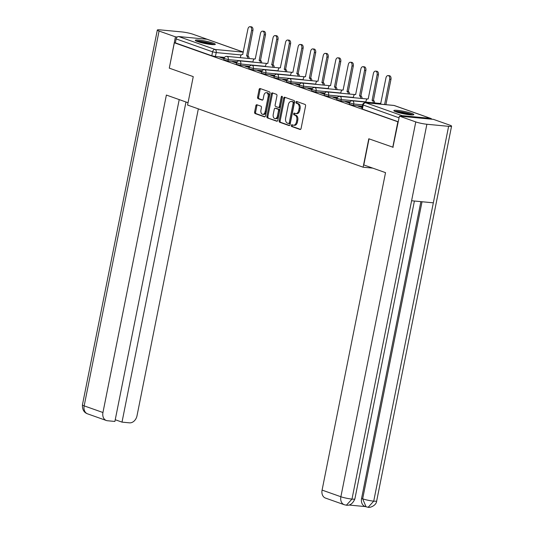 <?xml version="1.0" encoding="UTF-8"?>
<svg xmlns="http://www.w3.org/2000/svg" width="534" height="534" viewBox="0 0 534 534"><rect width="100%" height="100%" fill="white"/><g stroke="black" fill="none" stroke-linecap="round" stroke-linejoin="round"><path stroke-width="0.8" d="M291.27 125.423A0.901 0.574 -84.6 0 0 291.644 126.498L300.035 129.468A1.288 0.821 -84.6 0 0 300.161 129.495A1.288 0.821 -84.6 0 0 301.076 128.494L305.575 105.972A1.288 0.821 -84.6 0 0 305.034 104.437L296.644 101.467A0.901 0.574 -84.6 0 0 296.297 103.222L297.385 103.603A4.112 2.637 -84.6 0 1 299.107 108.502L298.733 110.378A4.112 2.637 -84.6 0 1 295.816 113.582A4.112 2.637 -84.6 0 1 295.409 113.488L294.321 113.108A0.901 0.574 -84.6 0 0 293.967 114.857L295.055 115.244A4.112 2.637 -84.6 0 1 296.784 120.143L296.41 122.019A4.112 2.637 -84.6 0 1 293.493 125.223A4.112 2.637 -84.6 0 1 293.079 125.13L291.998 124.742A0.901 0.574 -84.6 0 0 291.27 125.423M292.565 124.949A0.901 0.574 -84.6 0 0 292.645 126.591L300.549 129.388M297.218 101.674A0.901 0.574 -84.6 0 0 297.298 103.316L298.386 103.703L297.385 103.603M294.895 113.308A0.901 0.574 -84.6 0 0 294.975 114.957L296.056 115.337L295.055 115.244M396.034 111.866A10.219 1.242 11.3 0 0 407.062 114.436A10.219 1.242 11.3 0 0 413.87 114.61A10.219 1.242 11.3 0 0 411.661 113.355A10.219 1.242 11.3 0 0 400.64 110.778A10.219 1.242 11.3 0 0 393.832 110.605A10.219 1.242 11.3 0 0 396.034 111.866M197.487 41.579A10.219 1.242 11.3 0 0 208.514 44.148A10.219 1.242 11.3 0 0 215.322 44.322A10.219 1.242 11.3 0 0 213.119 43.067A10.219 1.242 11.3 0 0 202.092 40.491A10.219 1.242 11.3 0 0 195.284 40.317A10.219 1.242 11.3 0 0 197.487 41.579M256.907 104.751A1.288 0.821 -84.6 0 0 256.781 104.724A1.288 0.821 -84.6 0 0 255.866 105.725L254.605 112.047A1.288 0.821 -84.6 0 0 255.145 113.575L264.464 116.873A1.288 0.821 -84.6 0 0 264.59 116.899A1.288 0.821 -84.6 0 0 265.498 115.898L270.004 93.377A1.288 0.821 -84.6 0 0 269.463 91.841L260.145 88.544A1.288 0.821 -84.6 0 0 260.018 88.517A1.288 0.821 -84.6 0 0 259.103 89.518L257.582 97.155A1.288 0.821 -84.6 0 0 258.116 98.683L262.107 100.092A1.288 0.821 -84.6 0 0 262.234 100.125A1.288 0.821 -84.6 0 0 263.149 99.124L263.903 95.339A3.438 2.203 -84.6 0 1 266.339 92.662A3.438 2.203 -84.6 0 1 268.128 96.834L265.164 111.659A3.438 2.203 -84.6 0 1 262.728 114.336A3.438 2.203 -84.6 0 1 260.939 110.164L261.433 107.694A1.288 0.821 -84.6 0 0 260.892 106.166L256.907 104.751M393.171 147.297L368.794 138.773L363.113 167.202L187.574 105.058L193.255 76.629L169.285 68.145L174.351 42.773L398.244 121.926M392.77 147.257L397.837 121.885M279.162 120.737A1.288 0.821 -84.6 0 0 279.703 122.266L289.021 125.57A1.288 0.821 -84.6 0 0 289.148 125.597A1.288 0.821 -84.6 0 0 290.062 124.596L294.561 102.067A1.288 0.821 -84.6 0 0 294.02 100.539L284.702 97.241A1.288 0.821 -84.6 0 0 284.575 97.208A1.288 0.821 -84.6 0 0 283.661 98.209L279.162 120.737L280.163 120.831A1.288 0.821 -84.6 0 0 280.704 122.366L289.535 125.49M276.739 121.218L267.421 117.921A1.288 0.821 -84.6 0 1 266.88 116.392L271.385 93.864A1.288 0.821 -84.6 0 1 272.293 92.863A1.288 0.821 -84.6 0 1 272.42 92.896L276.412 94.304A1.288 0.821 -84.6 0 1 276.952 95.833L275.123 104.971A1.288 0.821 -84.6 0 0 275.664 106.5L278.307 107.441A1.288 0.821 -84.6 0 0 278.441 107.468A1.288 0.821 -84.6 0 0 279.349 106.466L281.251 96.954A0.901 0.574 -84.6 0 1 282.353 97.348L277.78 120.25A1.288 0.821 -84.6 0 1 276.866 121.251A1.288 0.821 -84.6 0 1 276.739 121.218L276.999 121.245M224.56 57.398L215.409 56.531L216.203 52.579L212.585 51.818L176.147 38.915A2.617 1.989 -70.5 0 1 178.656 36.552L207.012 39.256A2.617 1.989 -70.5 0 1 207.372 39.336L243.31 52.058M174.351 42.773L175.359 42.867L176.147 38.915M431.732 119.202A2.617 1.989 109.5 0 0 430.858 118.455A2.617 1.989 109.5 0 0 430.491 118.374L402.142 115.671A2.617 1.989 109.5 0 0 400.627 116.238M362.145 107.2L359.415 106.239L359.342 106.6M359.415 106.239L357.913 106.092L362.072 107.568M349.596 102.762L346.866 101.794L346.793 102.161M346.866 101.794L345.364 101.654L349.523 103.122M337.047 98.316L334.317 97.355L334.244 97.715M334.317 97.355L332.815 97.208L336.974 98.683M324.498 93.877L321.768 92.909L321.695 93.27M321.768 92.909L320.26 92.762L324.418 94.238M311.949 89.432L309.213 88.464L309.146 88.831M309.213 88.464L307.711 88.324L311.869 89.792M299.4 84.993L296.664 84.025L296.59 84.385M296.664 84.025L295.162 83.878L299.32 85.353M286.851 80.547L284.115 79.579L284.041 79.946M284.115 79.579L282.613 79.439L286.771 80.908M274.296 76.108L271.566 75.14L271.492 75.501M271.566 75.14L270.064 74.994L274.222 76.469M261.747 71.663L259.017 70.695L258.943 71.055M259.017 70.695L257.515 70.555L261.673 72.023M249.198 67.217L246.468 66.249L246.394 66.617M246.468 66.249L244.966 66.109L249.124 67.584M236.649 62.778L233.919 61.81L233.845 62.171M233.919 61.81L232.41 61.664L236.569 63.139M237.109 61.844L227.958 60.969L228.238 59.568L224.066 58.486L223.786 59.888L227.958 60.969M249.658 66.283L240.514 65.415L240.794 64.013L236.615 62.932L236.335 64.334L240.514 65.415M262.207 70.728L253.063 69.854L253.343 68.452L249.164 67.371L248.884 68.773L253.063 69.854M274.756 75.174L265.612 74.299L265.892 72.898L261.713 71.816L261.433 73.218L265.612 74.299M287.305 79.613L278.161 78.745L278.441 77.343L274.262 76.255L273.982 77.657L278.161 78.745M299.854 84.058L290.71 83.184L290.99 81.782L286.811 80.701L286.531 82.102L290.71 83.184M312.41 88.497L303.259 87.629L303.539 86.228L299.36 85.14L299.08 86.548L303.259 87.629M324.959 92.943L315.808 92.068L316.088 90.667L311.916 89.585L311.636 90.987L315.808 92.068M337.508 97.388L328.363 96.514L328.644 95.112L324.465 94.031L324.185 95.432L328.363 96.514M350.057 101.827L340.912 100.959L341.193 99.551L337.014 98.47L336.734 99.871L340.912 100.959M362.332 106.246L353.461 105.398L353.742 103.997L349.563 102.915L349.283 104.317L353.461 105.398M363.113 167.202L372.765 168.123M224.1 58.333L219.861 57.225L224.02 58.693M221.363 57.365L221.296 57.732M175.359 42.867L211.798 55.77L215.409 56.531M398.271 121.779L362.399 109.083L361.832 108.762L362.619 104.804L399.058 117.827M293.493 125.223L294.494 125.316A4.112 2.637 -84.6 0 0 297.411 122.112L296.41 122.019M296.056 115.337A4.112 2.637 -84.6 0 1 297.785 120.237L297.411 122.112M295.816 113.582L296.817 113.675A4.112 2.637 -84.6 0 0 299.734 110.478L298.733 110.378M298.386 103.703A4.112 2.637 -84.6 0 1 300.108 108.596L299.734 110.478M285.189 97.415A1.288 0.821 -84.6 0 0 284.662 98.309L280.163 120.831M288.5 123.508A0.901 0.574 -84.6 0 0 289.228 122.827L293.179 103.055A0.901 0.574 -84.6 0 0 292.799 101.981L291.657 101.58A4.112 2.637 -84.6 0 0 291.244 101.487A4.112 2.637 -84.6 0 0 288.327 104.691L285.63 118.201A4.112 2.637 -84.6 0 0 287.359 123.1L288.5 123.508M288.68 123.528L289.501 123.601A0.901 0.574 -84.6 0 0 290.229 122.92L289.228 122.827M291.244 101.487L292.252 101.58A4.112 2.637 -84.6 0 1 292.659 101.674L293.8 102.081A0.901 0.574 -84.6 0 1 294.181 103.149L290.229 122.92M277.253 121.145L267.421 117.921M272.907 93.063A1.288 0.821 -84.6 0 0 272.387 93.957L267.881 116.485A1.288 0.821 -84.6 0 0 268.422 118.014M279.309 107.534A1.288 0.821 -84.6 0 0 279.442 107.561A1.288 0.821 -84.6 0 0 280.35 106.56L282.252 97.055L281.251 96.954M273.228 114.45A3.438 2.203 -84.6 0 0 275.017 118.621A3.438 2.203 -84.6 0 0 277.453 115.945L278.501 110.718A1.288 0.821 -84.6 0 0 277.96 109.19L275.317 108.255A1.288 0.821 -84.6 0 0 275.184 108.228A1.288 0.821 -84.6 0 0 274.276 109.223L273.228 114.45M275.017 118.621L276.018 118.715A3.438 2.203 -84.6 0 0 278.454 116.038L277.453 115.945M276.058 108.322A1.288 0.821 -84.6 0 1 276.191 108.322A1.288 0.821 -84.6 0 1 276.318 108.349L278.962 109.283A1.288 0.821 -84.6 0 1 279.502 110.818L278.454 116.038M262.728 114.336L263.729 114.436A3.438 2.203 -84.6 0 0 266.166 111.76L265.164 111.659M266.339 92.662L267.34 92.756A3.438 2.203 -84.6 0 1 269.129 96.928L266.166 111.76M260.632 88.717A1.288 0.821 -84.6 0 0 260.105 89.612L258.583 97.248A1.288 0.821 -84.6 0 0 259.123 98.777L262.621 100.018M257.395 104.924A1.288 0.821 -84.6 0 0 256.867 105.819L255.606 112.14A1.288 0.821 -84.6 0 0 256.146 113.669L264.977 116.799M384.6 104.537L389.66 79.226A3.01 1.929 -84.6 0 0 388.091 75.574A3.01 1.929 -84.6 0 0 385.955 77.917L380.742 103.369A2.617 1.675 -84.6 0 0 380.482 103.316A2.617 1.675 -84.6 0 0 379.18 104.023M388.091 75.574L389.393 75.695A3.01 1.929 95.4 0 1 390.961 79.352L385.902 104.664M373.306 102.815A2.617 1.675 -84.6 0 0 372.131 100.325L377.111 74.78A3.01 1.929 -84.6 0 0 375.542 71.129A3.01 1.929 -84.6 0 0 373.406 73.472L368.193 98.93A2.617 1.675 -84.6 0 0 367.933 98.87A2.617 1.675 -84.6 0 0 366.07 100.906L365.837 102.101M375.542 71.129L376.844 71.256A3.01 1.929 95.4 0 1 378.412 74.907L373.433 100.445A2.617 1.675 95.4 0 1 374.608 102.942M373.313 100.405L372.011 100.279M360.757 98.369A2.617 1.675 -84.6 0 0 359.582 95.88L364.555 70.341A3.01 1.929 -84.6 0 0 362.993 66.683A3.01 1.929 -84.6 0 0 360.857 69.026L355.644 94.485A2.617 1.675 -84.6 0 0 355.384 94.425A2.617 1.675 -84.6 0 0 353.521 96.467L353.288 97.662M362.993 66.683L364.295 66.81A3.01 1.929 95.4 0 1 365.863 70.461L360.884 96.007A2.617 1.675 95.4 0 1 362.059 98.496M360.764 95.96L359.462 95.84M369.021 138.853L363.801 164.953L385.528 172.642L322.089 490.092L340.879 496.747L415.772 121.919L399.405 116.125L392.917 147.271M415.772 121.919A8.057 0.981 11.3 0 0 426.88 124.255L411.594 200.751L433.334 202.827L448.62 126.331L426.88 124.255M448.62 126.331A8.057 0.981 11.3 0 0 451.57 126.157A8.057 0.981 11.3 0 0 449.835 125.163L433.461 119.369L399.405 116.125M348.942 505.024L365.496 506.606M344.263 504.723L346.392 505.197L351.986 499.083A8.057 0.981 11.3 0 1 340.879 496.747A7.856 5.961 109.5 0 0 344.263 504.723L325.48 498.075A7.856 5.961 -70.5 0 1 322.089 490.092M361.578 498.436L362.666 498.823L366.05 506.799L364.969 506.419A7.856 5.961 -70.5 0 1 361.578 498.436L420.885 201.638M422.027 201.745L362.666 498.823A8.057 0.981 11.3 0 0 373.72 501.152L368.166 507.273L366.05 506.799M188.041 102.728L166.381 95.059L102.949 412.515A7.856 5.961 109.5 0 0 106.339 420.498A7.856 5.961 109.5 0 0 107.434 420.739L114.897 421.446L179.21 99.598M157.323 30.051A8.057 0.981 11.3 0 0 159.065 31.039L84.165 405.867A7.856 5.961 109.5 0 0 87.556 413.843C83.971 412.575 82.263 409.585 82.43 404.872L157.323 30.051A8.057 0.981 11.3 0 1 160.28 29.877L182.014 31.947A8.057 0.981 11.3 0 1 193.121 34.289L209.468 40.077M159.065 31.039L175.432 36.833L177.275 37.013M115.237 419.731L122.006 422.127L129.475 422.841A7.856 5.961 109.5 0 0 137.011 415.766L198.334 108.869M122.006 422.127L185.979 101.994M175.432 36.833L169.298 68.078M395.474 111.653A8.844 1.075 -168.7 0 1 398.217 111.706A8.844 1.075 -168.7 0 1 411.954 114.95M409.498 114.763A8.184 0.995 11.3 0 0 398.491 112.487A8.184 0.995 11.3 0 0 397.81 112.427M412.809 114.937A10.153 1.235 11.3 0 0 397.409 111.419A10.153 1.235 11.3 0 0 394.686 111.319M196.926 41.365A8.844 1.075 -168.7 0 1 199.669 41.418A8.844 1.075 -168.7 0 1 213.406 44.662M210.95 44.476A8.184 0.995 11.3 0 0 199.943 42.199A8.184 0.995 11.3 0 0 199.262 42.139M214.261 44.649A10.153 1.235 11.3 0 0 198.862 41.131A10.153 1.235 11.3 0 0 196.138 41.031M348.208 93.931A2.617 1.675 -84.6 0 0 347.033 91.441L352.006 65.896A3.01 1.929 -84.6 0 0 350.444 62.244A3.01 1.929 -84.6 0 0 348.308 64.587L343.095 90.039A2.617 1.675 -84.6 0 0 342.828 89.986A2.617 1.675 -84.6 0 0 340.972 92.022L340.732 93.216M350.444 62.244L351.746 62.365A3.01 1.929 95.4 0 1 353.308 66.022L348.335 91.561A2.617 1.675 95.4 0 1 349.51 94.051M348.215 91.521L346.913 91.394M335.659 89.485A2.617 1.675 -84.6 0 0 334.484 86.995L339.457 61.457A3.01 1.929 -84.6 0 0 337.895 57.799A3.01 1.929 -84.6 0 0 335.759 60.142L330.539 85.6A2.617 1.675 -84.6 0 0 330.279 85.54A2.617 1.675 -84.6 0 0 328.423 87.583L328.183 88.771M337.895 57.799L339.197 57.926A3.01 1.929 95.4 0 1 340.759 61.577L335.786 87.122A2.617 1.675 95.4 0 1 336.961 89.612M335.666 87.075L334.364 86.955M323.11 85.046A2.617 1.675 -84.6 0 0 321.935 82.55L326.908 57.011A3.01 1.929 -84.6 0 0 325.346 53.36A3.01 1.929 -84.6 0 0 323.21 55.703L317.99 81.155A2.617 1.675 -84.6 0 0 317.73 81.101A2.617 1.675 -84.6 0 0 315.874 83.137L315.634 84.332M325.346 53.36L326.648 53.48A3.01 1.929 95.4 0 1 328.21 57.138L323.237 82.677A2.617 1.675 95.4 0 1 324.412 85.166M323.117 82.636L321.815 82.51M310.561 80.601A2.617 1.675 -84.6 0 0 309.386 78.111L314.359 52.566A3.01 1.929 -84.6 0 0 312.797 48.914A3.01 1.929 -84.6 0 0 310.654 51.257L305.441 76.716A2.617 1.675 -84.6 0 0 305.181 76.656A2.617 1.675 -84.6 0 0 303.325 78.692L303.085 79.886M312.797 48.914L314.099 49.041A3.01 1.929 95.4 0 1 315.661 52.692L310.688 78.231A2.617 1.675 95.4 0 1 311.863 80.727M310.568 78.191L309.266 78.064M298.012 76.155A2.617 1.675 -84.6 0 0 296.837 73.665L301.81 48.127A3.01 1.929 -84.6 0 0 300.241 44.469A3.01 1.929 -84.6 0 0 298.106 46.818L292.892 72.27A2.617 1.675 -84.6 0 0 292.632 72.21A2.617 1.675 -84.6 0 0 290.776 74.253L290.536 75.448M300.241 44.469L301.543 44.596A3.01 1.929 95.4 0 1 303.112 48.247L298.139 73.792A2.617 1.675 95.4 0 1 299.314 76.282M298.019 73.745L296.71 73.625M285.456 71.716A2.617 1.675 -84.6 0 0 284.282 69.226L289.261 43.681A3.01 1.929 -84.6 0 0 287.692 40.03A3.01 1.929 -84.6 0 0 285.557 42.373L280.343 67.831A2.617 1.675 -84.6 0 0 280.083 67.771A2.617 1.675 -84.6 0 0 278.221 69.807L277.987 71.002M287.692 40.03L288.994 40.15A3.01 1.929 95.4 0 1 290.563 43.808L285.583 69.347A2.617 1.675 95.4 0 1 286.758 71.836M285.463 69.307L284.161 69.18M272.907 67.271A2.617 1.675 -84.6 0 0 271.733 64.781L276.705 39.242A3.01 1.929 -84.6 0 0 275.143 35.584A3.01 1.929 -84.6 0 0 273.007 37.927L267.794 63.386A2.617 1.675 -84.6 0 0 267.534 63.326A2.617 1.675 -84.6 0 0 265.672 65.368L265.438 66.556M275.143 35.584L276.445 35.711A3.01 1.929 95.4 0 1 278.014 39.362L273.034 64.908A2.617 1.675 95.4 0 1 274.209 67.397M272.914 64.861L271.612 64.741M260.358 62.832A2.617 1.675 -84.6 0 0 259.184 60.335L264.156 34.797A3.01 1.929 -84.6 0 0 262.594 31.146A3.01 1.929 -84.6 0 0 260.458 33.488L255.245 58.94A2.617 1.675 -84.6 0 0 254.978 58.887A2.617 1.675 -84.6 0 0 253.123 60.923L252.882 62.118M262.594 31.146L263.896 31.266A3.01 1.929 95.4 0 1 265.458 34.924L260.485 60.462A2.617 1.675 95.4 0 1 261.66 62.952M260.365 60.422L259.063 60.295M247.809 58.386A2.617 1.675 -84.6 0 0 246.635 55.896L251.607 30.351A3.01 1.929 -84.6 0 0 250.046 26.7A3.01 1.929 -84.6 0 0 247.909 29.043L242.69 54.501A2.617 1.675 -84.6 0 0 242.429 54.441A2.617 1.675 -84.6 0 0 240.574 56.477L240.333 57.672M250.046 26.7L251.347 26.827A3.01 1.929 95.4 0 1 252.909 30.478L247.936 56.017A2.617 1.675 95.4 0 1 249.111 58.513M247.816 55.977L246.514 55.85M292.645 126.591L291.644 126.498M297.298 103.316L296.297 103.222M294.975 114.957L293.967 114.857M241.281 54.969L216.203 52.579A2.617 1.675 95.4 0 0 215.102 49.455L243.29 52.145M243.297 52.105L207.012 39.256M178.656 36.552L215.102 49.455A2.617 1.989 109.5 0 0 212.585 51.818L211.798 55.77M430.491 118.374L394.052 105.472L365.703 102.768L402.142 115.671M252.922 61.924L228.238 59.568A2.617 1.675 95.4 0 0 227.144 56.45A2.617 1.675 95.4 0 0 226.883 56.39A2.617 2.617 0 0 0 224.066 58.486M265.471 66.363L240.794 64.013A2.617 1.675 95.4 0 0 239.693 60.889A2.617 1.675 95.4 0 0 239.432 60.836A2.617 2.617 0 0 0 236.615 62.932M278.027 70.808L253.343 68.452A2.617 1.675 95.4 0 0 252.242 65.335A2.617 1.675 95.4 0 0 251.981 65.275A2.617 2.617 0 0 0 249.164 67.371M290.576 75.247L265.892 72.898A2.617 1.675 95.4 0 0 264.791 69.78A2.617 1.675 95.4 0 0 264.53 69.72A2.617 2.617 0 0 0 261.713 71.816M303.125 79.693L278.441 77.343A2.617 1.675 95.4 0 0 277.34 74.219A2.617 1.675 95.4 0 0 277.079 74.159A2.617 2.617 0 0 0 274.262 76.255M315.674 84.138L290.99 81.782A2.617 1.675 95.4 0 0 289.889 78.665A2.617 1.675 95.4 0 0 289.628 78.605A2.617 2.617 0 0 0 286.811 80.701M328.223 88.577L303.539 86.228A2.617 1.675 95.4 0 0 302.444 83.104A2.617 1.675 95.4 0 0 302.177 83.05A2.617 2.617 0 0 0 299.36 85.14M340.772 93.023L316.088 90.667A2.617 1.675 95.4 0 0 314.993 87.549A2.617 1.675 95.4 0 0 314.733 87.489A2.617 2.617 0 0 0 311.916 89.585M353.321 97.462L328.644 95.112A2.617 1.675 95.4 0 0 327.542 91.995A2.617 1.675 95.4 0 0 327.282 91.935A2.617 2.617 0 0 0 324.465 94.031M365.877 101.907L341.193 99.551A2.617 1.675 95.4 0 0 340.091 96.434A2.617 1.675 95.4 0 0 339.831 96.374A2.617 2.617 0 0 0 337.014 98.47M362.613 104.844L353.742 103.997A2.617 1.675 95.4 0 0 352.64 100.879A2.617 1.675 95.4 0 0 352.38 100.819A2.617 2.617 0 0 0 349.563 102.915M362.399 109.083L363.187 105.131A2.617 1.989 109.5 0 1 365.703 102.768A2.617 1.675 -84.6 0 0 365.443 102.715A2.617 2.617 0 0 0 362.619 104.804M393.792 105.418A2.617 1.675 -84.6 0 1 394.052 105.472A2.617 1.989 -70.5 0 1 394.412 105.552A2.617 2.617 0 0 0 393.792 105.418L365.443 102.715M297.785 120.237L296.784 120.143M300.108 108.596L299.107 108.502M284.662 98.309L283.661 98.209M280.704 122.366L279.703 122.266M294.181 103.149L293.179 103.055M293.8 102.081L292.799 101.981M292.659 101.674L291.657 101.58M267.881 116.485L266.88 116.392M272.387 93.957L271.385 93.864M280.35 106.56L279.349 106.466M279.502 110.818L278.501 110.718M278.962 109.283L277.96 109.19M276.318 108.349L275.317 108.255M269.129 96.928L268.128 96.834M259.123 98.777L258.116 98.683M258.583 97.248L257.582 97.155M260.105 89.612L259.103 89.518M256.146 113.669L255.145 113.575M255.606 112.14L254.605 112.047M256.867 105.819L255.866 105.725M390.961 79.352L389.66 79.226M373.433 100.445L372.131 100.325M378.412 74.907L377.111 74.78M360.884 96.007L359.582 95.88M365.863 70.461L364.555 70.341M346.399 505.197C349.977 505.711 352.807 503.615 354.883 498.903A8.057 0.981 11.3 0 1 351.986 499.083L411.594 200.751M433.334 202.827L373.72 501.152A8.057 0.981 11.3 0 0 376.677 500.979L451.57 126.157M82.43 404.872A8.057 0.981 11.3 0 0 84.165 405.867L102.949 412.515M348.335 91.561L347.033 91.441M353.308 66.022L352.006 65.896M335.786 87.122L334.484 86.995M340.759 61.577L339.457 61.457M323.237 82.677L321.935 82.55M328.21 57.138L326.908 57.011M310.688 78.231L309.386 78.111M315.661 52.692L314.359 52.566M298.139 73.792L296.837 73.665M303.112 48.247L301.81 48.127M285.583 69.347L284.282 69.226M290.563 43.808L289.261 43.681M273.034 64.908L271.733 64.781M278.014 39.362L276.705 39.242M260.485 60.462L259.184 60.335M265.458 34.924L264.156 34.797M247.936 56.017L246.635 55.896M252.909 30.478L251.607 30.351M352.38 100.819L379.848 103.436M339.831 96.374L367.299 98.997M327.282 91.935L354.75 94.551M314.733 87.489L342.194 90.112M302.177 83.05L329.645 85.667M289.628 78.605L317.096 81.221M277.079 74.159L304.547 76.783M264.53 69.72L291.998 72.337M251.981 65.275L279.449 67.898M239.432 60.836L266.9 63.453M226.883 56.39L254.351 59.007M430.858 118.455L394.412 105.552M289.595 123.621L288.587 123.528M279.442 107.561L278.441 107.468M276.191 108.322L275.184 108.228M380.875 103.349L380.482 103.316M355.777 94.465L355.384 94.425M354.883 498.903L414.411 201.018M368.166 507.273C369.842 508.008 376.417 505.524 376.677 500.979M106.339 420.498L87.556 413.843M343.222 90.019L342.828 89.986M330.673 85.58L330.279 85.54M318.124 81.135L317.73 81.101M305.575 76.696L305.181 76.656M293.026 72.25L292.632 72.21M280.477 67.805L280.083 67.771M267.928 63.366L267.534 63.326M255.379 58.92L254.978 58.887M242.823 54.481L242.429 54.441"/></g></svg>

